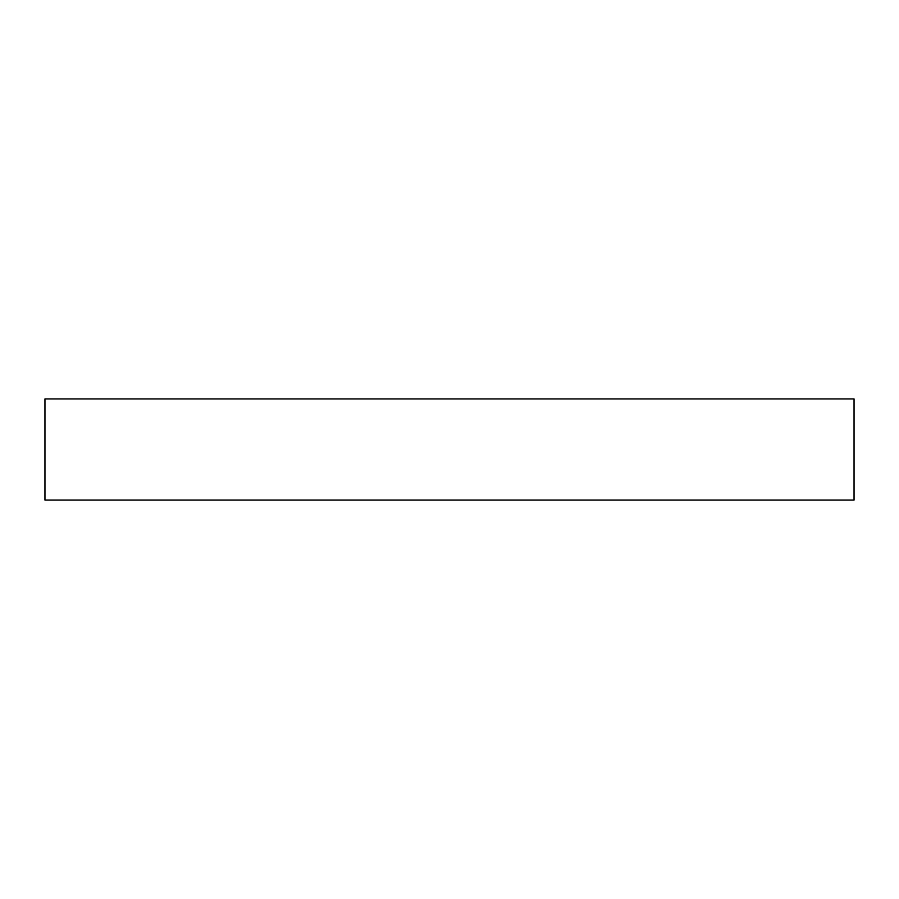 <?xml version="1.0" encoding="UTF-8"?>
<svg xmlns="http://www.w3.org/2000/svg" width="899" height="899" viewBox="0 0 899 899"><rect width="100%" height="100%" fill="white"/><g stroke="black" fill="none" stroke-linecap="round" stroke-linejoin="round"><path stroke-width="1.35" d="M44.95 449.5L44.95 500.069L854.05 500.069L854.05 398.931L44.95 398.931L44.95 449.5"/></g></svg>
